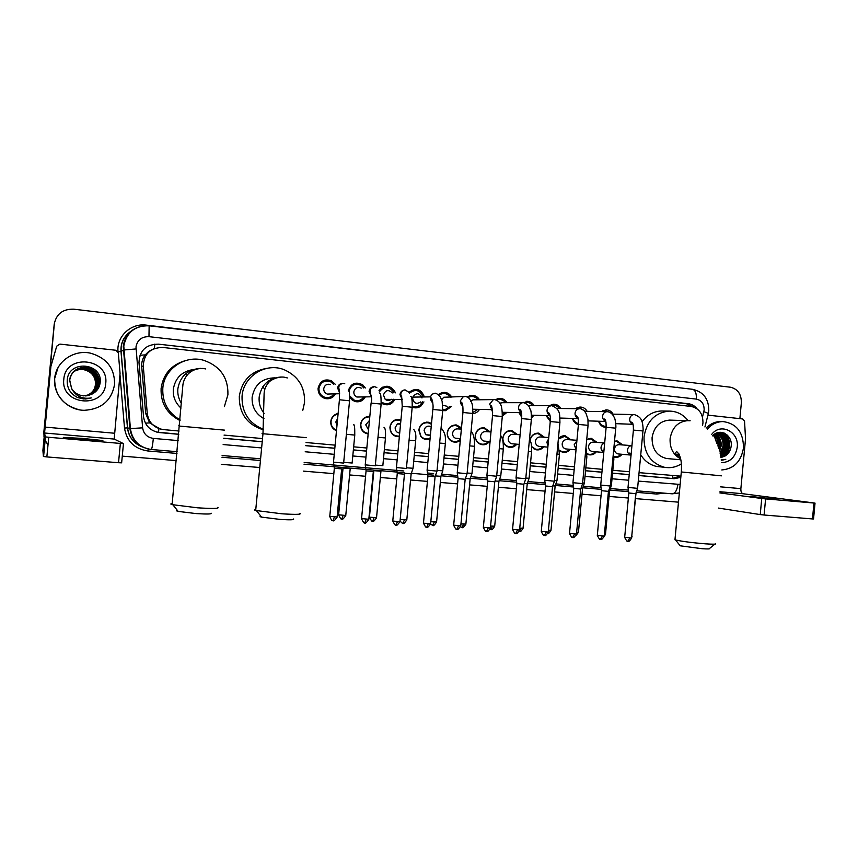 <?xml version="1.0" encoding="UTF-8"?>
<svg xmlns="http://www.w3.org/2000/svg" width="858" height="858" viewBox="0 0 858 858"><rect width="100%" height="100%" fill="white"/><g stroke="black" fill="none" stroke-linecap="round" stroke-linejoin="round"><path stroke-width="1.29" d="M336.475 430.737C332.518 429 330.609 425.922 330.748 421.493C331.445 417.127 333.901 414.468 338.106 413.524M368.168 433.998C363.106 432.936 360.585 429.729 360.575 424.388C361.518 419.315 364.468 416.645 369.444 416.377L369.83 416.398M399.345 436.722C393.318 436.679 390.175 433.515 389.929 427.22C390.572 423.048 392.867 420.441 396.804 419.423L400.965 419.701M430.051 438.899C426.501 440.154 423.412 439.382 420.806 436.572L418.822 430.019C419.97 424.474 423.23 421.889 428.603 422.265L431.52 423.455M460.306 440.379C457.636 442.385 454.804 442.707 451.801 441.344C448.595 439.5 447.082 436.647 447.254 432.775C448.305 427.445 451.394 424.86 456.51 425L461.497 427.81M489.5 441.548C487.087 444.455 484.137 445.399 480.652 444.38C476.919 442.76 475.118 439.8 475.246 435.478C476.265 430.255 479.268 427.681 484.255 427.756L490.197 431.906M516.806 444.197C514.586 446.9 511.84 447.876 508.579 447.125C504.622 445.656 502.702 442.664 502.809 438.148C503.807 432.979 506.746 430.426 511.636 430.469L517.524 434.598M543.704 446.782C541.602 449.367 538.996 450.353 535.885 449.742L531.67 446.943M570.216 449.324C568.189 451.834 565.679 452.82 562.687 452.295L559.566 450.74M596.321 451.823C594.369 454.268 591.934 455.255 589.028 454.794L586.979 454.032M622.039 454.279C620.141 456.671 617.781 457.668 614.95 457.25L613.963 456.982M324.131 397.436L323.402 397.865M335.553 393.833C333.172 397.747 329.751 399.313 325.279 398.541C320.409 396.943 318.018 393.522 318.093 388.299C319.98 381.081 324.431 378.56 331.424 380.727L335.253 384.287M365.358 396.889C362.816 401.051 359.223 402.563 354.569 401.437L349.732 397.747M382.604 402.756L381.789 403.367M394.97 399.249C391.945 404.665 387.666 406.113 382.121 403.582L381.22 402.949M423.938 401.898L420.806 406.156C418.103 408.033 415.229 408.354 412.205 407.132M451.63 406.349L445.602 410.671L442.707 410.607M479.472 409.448C477.852 411.99 475.611 413.395 472.737 413.663M506.939 412.387L502.327 416.109M492.664 412.258L491.634 409.652M533.998 415.251L531.456 417.932M521.728 417.267L518.993 412.644M560.66 418.06L560.049 418.929M550.289 421.214L545.924 415.562M578.41 424.571C575.407 423.713 573.423 421.664 572.447 418.425M606.123 427.445L605.791 427.445C602.187 427.059 599.785 424.989 598.573 421.224M419.669 406.864L419.294 406.134L419.669 406.864M367.406 433.344L366.034 433.172M702.573 425.257L702.959 422.93C703.024 413.749 699.077 408.258 691.13 406.445L162.859 347.458C150.418 347.64 143.887 353.839 143.275 366.044L147.265 413.577C148.745 422.747 154.15 428.088 163.47 429.611L179.107 431.027M154.215 348.584L148.67 351.512L145.227 354.89C142.61 358.365 141.441 362.258 141.731 366.581L145.656 413.406L149.614 422.876L160.339 429.054M678.839 453.785L677.252 455.855M148.67 351.512L152.456 349.399M639.392 472.683L680.92 476.147M224.056 435.103L262.516 438.577M306.07 442.524L335.113 445.152M353.657 446.825L366.838 448.015M384.352 449.603L398.015 450.836M414.553 452.338L428.668 453.614M444.262 455.03L458.805 456.338M473.487 457.668L488.438 459.019M502.241 460.274L517.578 461.658M530.544 462.837L546.246 464.253M558.408 465.358L574.442 466.806M585.821 467.835L602.187 469.315M612.816 470.281L629.482 471.782M614.51 441.173L617.17 440.937L622.79 444.959M586.722 439.511L591.376 438.374L597.071 442.428M558.386 438.867C560.199 436.593 562.462 435.564 565.186 435.778L570.956 439.854M530.008 440.293C531.156 435.456 534.019 433.076 538.61 433.14L544.444 437.248M601.512 411.583L605.984 409.856C609.073 409.856 611.432 411.293 613.084 414.146M575.589 408.687L579.826 407.057C583.011 407.003 585.456 408.429 587.183 411.347M549.281 405.727L553.195 404.225C556.51 404.075 559.073 405.502 560.885 408.505M526.051 401.372C529.536 401.072 532.25 402.488 534.191 405.62M495.495 399.678L498.273 398.53C502.027 397.973 504.954 399.367 507.078 402.713M467.417 396.964L469.616 395.828C473.798 394.712 477.134 396.042 479.59 399.807M438.599 394.476L439.339 393.886C444.401 391.173 448.562 392.256 451.823 397.147M409.105 392.299C416.001 387.355 421.106 388.899 424.388 396.954M379.011 390.594C384.888 384.384 390.229 384.856 395.034 391.999L395.324 392.857M348.219 390.926C350.879 383.354 355.716 381.338 362.752 384.888L365.326 387.966M324.453 380.212L325.643 381.027L324.453 380.212M322.587 381.07L323.166 381.338M353.936 383.612L354.858 384.287L353.936 383.612M352.273 384.481L353.239 385.049M382.958 386.979L383.848 387.709L382.958 386.979M381.467 387.87L382.303 388.449M393.35 391.559L394.337 390.583M410.178 391.259L410.896 391.838M43.962 436.293L54.44 322.726M43.833 432.196L54.183 324.431L43.833 432.196M697.007 408.773C694.723 405.855 691.848 404.172 688.395 403.721L158.408 344.155C146.064 344.326 139.586 350.461 138.985 362.559L143.533 416.709C145.013 425.793 150.364 431.081 159.609 432.582L178.796 434.309M158.408 344.155L686.346 403.71L693.232 406.874M726.876 434.695L729.354 446.825L726.876 434.695M44.058 436.894L43.865 432.411L54.236 324.152C56.328 313.91 62.827 308.923 73.734 309.18L730.351 387.205C737.762 388.953 741.43 394.154 741.355 402.81L739.875 418.64M48.005 444.97L44.97 440.068M678.485 502.166L635.649 498.627M628.367 498.026L609.041 496.428M601.04 495.763L582.024 494.187M573.283 493.468L554.579 491.913M545.066 491.13L526.694 489.607M516.377 488.749L498.359 487.258M487.226 486.336L469.573 484.877M457.571 483.891L440.315 482.453M427.423 481.392L410.574 479.997M396.761 478.85L380.341 477.498M365.562 476.276L349.603 474.946M342.449 474.356L341.162 474.249M333.826 473.648L303.357 471.117M259.77 467.513L221.267 464.328M176.287 460.607L122.265 456.134M723.734 432.882L725.643 436.25M726.211 437.677L727.294 446.686M639.124 475.568L674.141 478.71L680.802 477.37M223.745 438.331L262.216 441.784M305.77 445.688L334.813 448.294M353.357 449.957L366.538 451.136M384.062 452.702L397.726 453.925M414.264 455.416L428.378 456.671M443.972 458.075L458.515 459.373M473.198 460.692L488.148 462.033M501.962 463.277L517.299 464.65M530.265 465.808L545.967 467.213M558.129 468.307L574.163 469.744M585.542 470.763L601.908 472.232M612.548 473.187L629.214 474.678M178.807 434.234L156.564 432.046M680.33 476.211L672.146 478.464L639.124 475.504M629.225 474.613L612.548 473.123M601.919 472.168L585.553 470.699M574.174 469.68L558.129 468.243M545.967 467.149L530.276 465.744M517.299 464.586L501.973 463.213M488.159 461.969L473.208 460.628M458.515 459.309L443.983 458.011M428.378 456.606L414.275 455.341M397.726 453.861L384.073 452.638M366.548 451.061L353.367 449.882M334.824 448.219L305.78 445.613M262.216 441.709L223.756 438.266M776.683 499.259L750.418 496.407L776.683 499.259M707.925 415.143L742.685 418.951L744.54 421.149L745.538 438.749L740.872 488.631C740.754 491.548 741.494 493.253 743.082 493.747L815.025 503.11L765.593 498.906L764.092 515.014L812.472 518.94L813.952 503.067M815.025 503.142L813.545 518.951L812.472 518.94M764.092 515.014L760.231 514.586L761.743 498.498L719.862 492.921M718.436 508.075L760.231 514.586M761.743 498.498L765.593 498.906M707.324 429.129C711.711 424.131 716.956 421.61 723.058 421.568C736.625 423.52 743.436 432.293 743.478 447.887C741.162 461.518 733.922 468.876 721.771 469.959M706.166 428.045C710.413 423.713 715.357 421.535 720.977 421.514L721.546 421.525M725.793 459.362L721.299 460.36L725.793 459.362L721.224 459.738M720.913 457.55L724.978 456.081L720.913 457.582M724.978 456.081C728.345 454.011 730.383 450.9 731.091 446.718C733.172 435.231 719.883 427.563 712.708 435.703L719.712 433.526L712.966 436.111M711.754 434.32C720.741 422.318 739.339 431.917 737.236 447.254C735.51 457.057 730.276 462.205 721.535 462.687M720.763 456.692C724.903 454.804 727.38 451.415 728.217 446.525C728.474 439.135 725.514 434.802 719.347 433.515M720.817 456.96C725.267 455.223 727.949 451.758 728.86 446.568C729.107 439.006 726.05 434.663 719.712 433.526M720.495 455.212C723.391 452.992 725.096 450.042 725.621 446.353C725.943 439.693 723.423 435.446 718.06 433.601M720.57 455.641C723.777 453.464 725.675 450.375 726.265 446.396C726.576 439.553 723.948 435.285 718.382 433.558M720.034 453.078L723.047 446.192C723.412 440.24 721.321 436.143 716.762 433.891M720.173 453.678L723.68 446.224C724.045 440.111 721.846 435.961 717.084 433.805M719.272 450.15L720.484 446.021C720.881 440.808 719.208 436.936 715.454 434.395M719.497 450.976L721.128 446.063C721.514 440.658 719.733 436.722 715.786 434.255M717.921 446.053L717.953 445.86C718.361 441.42 717.095 437.848 714.156 435.156M718.35 447.233L718.586 445.903C718.993 441.259 717.62 437.601 714.478 434.942M717.738 433.537L716.773 433.397M718.06 433.505L715.733 433.451M716.441 433.773L715.615 433.515M716.762 433.687L715.819 433.44M716.977 443.683L714.435 435.403M718.832 448.702C720.141 443.972 719.508 439.564 716.923 435.489M720.484 455.18C725.396 448.863 725.889 442.353 721.964 435.671M721.16 434.641L720.184 433.622M720.098 433.558L718.672 432.443M722.919 455.523C727.97 449.142 728.496 442.556 724.506 435.757M723.712 434.749L720.827 432.303M725.418 455.812C731.402 447.544 731.123 440.015 724.592 433.236M716.634 442.9L714.028 435.242M718.661 448.166C719.83 443.275 718.993 438.846 716.162 434.867M720.42 454.869C725.257 448.251 725.514 441.645 721.203 435.06M720.559 434.32L719.808 433.569M719.765 433.526L718.446 432.486M721.996 456.091C727.777 449.367 728.356 442.385 723.744 435.156M723.112 434.416L720.516 432.293M724.549 456.327C731.188 447.769 730.962 439.972 723.895 432.936M714.896 544.122L709.523 548.487C710.252 549.002 707.829 549.077 702.262 548.723L680.212 545.806L679.697 545.162M675.021 539.114L675.525 539.95C682.185 541.462 692.234 542.76 705.673 543.854C713.277 544.358 716.559 544.283 715.518 543.618M670.152 420.12L669.54 420.109C659.781 420.967 653.968 426.823 652.08 437.666C651.962 448.991 656.767 455.93 666.494 458.504L668.532 458.687M681.381 463.835C676.061 467.202 670.398 468.35 664.392 467.278C650.579 463.202 643.79 453.056 644.026 436.851C646.664 421.321 654.933 412.73 668.843 411.1C676.576 411.089 683.011 414.264 688.137 420.635M642.041 421.782C647.071 414.982 653.485 411.39 661.261 410.993L663.062 411.014M677.466 456.113L679.322 454.751M660.724 466.891L656.863 466.495C650.074 465.047 644.701 461.154 640.733 454.804M678.581 453.335L676.973 455.469M293.425 518.993C294.691 519.894 290.283 520.034 280.18 519.422L261.561 517.117C259.867 516.677 259.609 516.355 260.789 516.141M255.781 509.416C254.075 509.62 254.043 509.974 255.684 510.478L281.95 513.803C295.774 514.661 301.769 514.51 299.946 513.341M274.957 377.852C262.194 378.088 254.59 384.545 252.134 397.211C251.716 406.81 255.663 413.964 263.974 418.672M268.736 380.78L269.862 381.317M263.363 429.322C248.723 423.23 241.624 412.183 242.053 396.192C243.382 376.04 266.087 362.087 284.341 369.787C298.337 376.201 305.073 387.108 304.536 402.509L302.82 410.231M263.32 429.815C247.083 424.656 239.082 413.481 239.307 396.267C241.999 380.287 251.244 370.978 267.042 368.318M267.396 381.767L268.661 382.475M211.089 513.148C212.387 514.114 207.443 514.264 196.246 513.599L178.174 511.4C176.416 510.95 176.147 510.617 177.37 510.392M172.19 503.528C170.399 503.753 170.367 504.118 172.093 504.633L197.64 507.818C212.956 508.762 219.669 508.612 217.793 507.357M193.211 369.551C181.864 371.417 175.236 377.981 173.327 389.232C172.823 396.728 175.386 403.013 181.017 408.086M180.126 419.927C167.953 412.752 162.183 402.166 162.816 388.17C164.146 368.747 185.414 354.601 204.022 360.392C220.324 366.28 228.292 377.745 227.917 394.755L224.356 406.628M180.073 420.602C166.87 413.813 160.543 403.067 161.111 388.363C163.245 374.142 171.246 364.918 185.092 360.714M609.963 412.398L605.587 410.885L602.852 411.604M633.397 430.094L642.974 430.963L637.591 488.352L628.024 487.408M637.58 488.416L635.757 493.682L628.839 492.996M599.12 421.246C600.268 424.378 602.37 426.083 605.416 426.383L606.209 426.362M605.094 421.45L606.016 422.49M585.574 411.314L579.472 408.108L577.069 408.698M606.134 427.295L615.733 428.163L610.295 486.014L600.707 485.07M610.295 486.078L608.461 491.377L601.522 490.69M573.026 418.447C574.002 421.246 575.815 422.962 578.496 423.595M559.277 408.483C557.668 406.22 555.544 405.148 552.895 405.276L550.965 405.737M578.431 424.442L588.062 425.321L582.571 483.622L572.951 482.689M582.571 483.697L580.727 489.039L573.755 488.352M546.535 415.583L550.353 420.27M532.582 405.609C530.866 403.249 528.614 402.188 525.825 402.423L524.367 402.777M529.601 405.587L528.335 405.641M554.418 481.209L544.733 480.266M554.397 481.274L552.541 486.668L545.549 485.982M519.626 412.666L521.761 416.237M531.477 416.248L532.4 415.208M505.491 402.702C503.603 400.171 501.158 399.131 498.155 399.581L496.653 400.053M502.498 402.702L499.721 403.206M525.782 478.743L516.055 477.809M525.761 478.818L523.895 484.244L516.87 483.569M492.299 409.663L492.556 410.467M502.413 414.768L505.33 412.355M478.003 399.807C475.825 396.943 473.048 395.946 469.669 396.825L468.232 397.469M475.171 399.828L472.962 399.839L470.742 401.244M492.535 415.604L502.295 416.516L496.653 476.244L486.894 475.3M496.653 476.319L494.776 481.788L487.719 481.113M472.833 412.516L477.874 409.427M472.887 409.234L492.46 409.663M450.278 397.168C447.404 393.339 443.886 392.514 439.736 394.701L439.189 395.098M447.983 397.19L443.758 397.243L441.602 399.796M467.084 473.702L457.25 472.758M467.063 473.777L465.175 479.29L458.065 478.614M442.792 409.62L445.281 409.545L450.053 406.327M442.825 405.223L447.125 406.306M422.994 396.975C419.991 389.993 415.497 388.706 409.513 393.114M410.081 392.514L409.384 391.988M421.975 397.962C419.337 392.632 416.28 392.353 412.795 397.115L412.612 398.069C413.62 403.346 416.344 404.633 420.763 401.909M432.84 409.459L442.728 410.392L436.99 471.106L427.102 470.173M427.112 470.259L427.928 476.083M436.979 471.192L435.081 476.758L427.928 476.147L423.487 523.005M412.28 406.102C415.122 407.239 417.76 406.864 420.206 404.987L422.479 401.898M393.908 392.889L393.618 392.127C388.813 385.81 384.009 385.8 379.182 392.085M381.402 389.103L380.598 388.599M392.321 392.932C388.427 389.296 385.478 389.982 383.462 394.991L385.188 399.324C387.258 400.847 389.307 400.836 391.345 399.27M406.424 468.479L396.428 467.546M404.483 474.174L397.275 473.573L396.428 467.631L402.23 406.306M404.45 474.249L399.989 521.492L397.447 521.6L392.771 520.988L397.265 473.498M382.1 402.445C386.808 404.858 390.604 403.796 393.49 399.26M363.813 388.031L361.69 385.692C355.373 382.689 351.136 384.599 348.991 391.398M352.241 385.692L351.308 385.221M361.272 388.148C357.464 386.583 354.987 387.827 353.839 391.87C353.753 394.272 354.762 395.988 356.874 397.029L360.671 396.964M375.354 465.819L365.24 464.864M373.38 471.557L366.076 470.87M349.721 395.999L354.461 400.311C358.333 401.372 361.454 400.236 363.803 396.911M333.73 384.373L330.587 381.713C324.463 379.89 320.581 382.121 318.951 388.427C318.876 392.975 320.946 395.978 325.171 397.415C328.85 398.144 331.799 396.964 333.987 393.876M322.587 382.271L321.503 381.842M330.566 384.566C326.941 383.612 324.667 384.985 323.734 388.695C323.67 391.345 324.86 393.136 327.295 394.069L330.33 393.983M343.758 463.106L333.494 462.14M341.752 468.886L334.352 468.286L333.494 462.237L339.414 399.839M621.76 444.884L616.666 441.42L614.478 441.559M630.93 456.456C630.362 454.075 629.804 452.949 629.268 453.067C628.635 453.26 629.064 453.893 630.566 454.965C628.442 454.161 627.413 452.488 627.488 449.967C627.959 447.254 629.44 445.806 631.917 445.624L619.229 444.701C616.623 444.669 615.047 446.074 614.51 448.916C614.467 451.608 615.626 453.281 617.975 453.925L618.575 453.979M613.953 456.553L614.585 456.703C617.095 457.078 619.24 456.241 620.999 454.193M640.079 461.829L637.644 487.698M631.756 536.196L636.035 492.889M596.042 442.353L590.883 438.867L586.69 439.811M604.665 442.975L593.35 442.16C590.69 442.117 589.092 443.532 588.545 446.407C588.502 449.099 589.66 450.772 592.02 451.437L592.717 451.501M586.969 453.646L588.695 454.247C591.28 454.665 593.479 453.818 595.291 451.737M611.411 485.36L610.36 485.36M604.418 534.266L605.501 534.148L609.588 490.637L608.73 490.594M569.937 439.789L564.725 436.272L558.365 439.114M576.941 440.283L567.074 439.586C564.371 439.532 562.741 440.948 562.183 443.854C562.14 446.535 563.298 448.23 565.669 448.916L566.484 448.991M559.545 450.386L562.376 451.748C565.047 452.22 567.32 451.383 569.197 449.238M585.113 456.681L586.861 456.831L584.395 483.033L582.636 482.979M584.384 483.097L582.593 488.309L580.995 488.266M543.436 437.172L538.17 433.644C533.815 433.569 531.123 435.832 530.072 440.422M548.755 437.548L540.411 436.969C537.655 436.894 535.982 438.32 535.413 441.259C535.371 443.929 536.518 445.624 538.878 446.353L539.875 446.45M556.96 480.727L555.147 485.982L552.809 485.885M531.638 446.568L535.617 449.195C538.384 449.742 540.744 448.906 542.696 446.696M556.981 480.673L554.461 480.566M516.527 434.534L511.218 430.973C506.617 430.92 503.85 433.311 502.917 438.159C502.82 442.406 504.622 445.216 508.344 446.578C511.25 447.254 513.738 446.428 515.808 444.112M520.109 434.77L513.352 434.309C510.531 434.212 508.815 435.649 508.226 438.631C508.183 441.248 509.309 442.953 511.625 443.736L512.891 443.854M531.606 451.662L529.096 478.26L525.825 478.099M529.086 478.335L527.273 483.622L524.163 483.462M489.199 431.842L483.869 428.271C479.172 428.174 476.34 430.577 475.386 435.499C475.257 439.564 476.962 442.353 480.491 443.854C483.59 444.755 486.272 443.961 488.513 441.462M490.99 431.96L485.907 431.628C483 431.467 481.241 432.915 480.619 435.961C480.555 438.492 481.638 440.197 483.858 441.055L485.585 441.205M499.259 448.637L503.314 449.002L500.782 475.825L496.718 475.589M500.772 475.89L498.948 481.231L495.055 480.995M461.379 429.011L456.166 425.525C451.329 425.354 448.423 427.777 447.415 432.797C447.254 436.454 448.702 439.146 451.748 440.862C454.954 442.224 457.85 441.666 460.424 439.189M461.368 429.118L458.118 428.914C455.083 428.646 453.239 430.094 452.584 433.247C452.488 435.585 453.442 437.237 455.437 438.224L458.086 438.459M469.701 445.86L474.56 446.31L472.007 473.348L467.127 473.037M471.997 473.412L470.163 478.796L465.454 478.474M431.435 424.281L428.335 422.812C423.23 422.361 420.12 424.764 419.015 430.04L420.988 436.314C423.648 439.017 426.705 439.618 430.137 438.084M430.287 426.287C426.962 425.622 424.903 427.027 424.088 430.491L425.707 434.695L430.373 435.532M439.639 443.05L445.345 443.565L442.771 470.827L437.054 470.441M442.76 470.903L440.905 476.319L435.371 475.922M399.26 436.733L395.742 436.4M400.901 420.366L396.117 420.045C392.685 421.149 390.701 423.552 390.154 427.252C390.454 433.376 393.543 436.314 399.41 436.079M400.622 423.251L397.383 423.949L395.152 427.692C395.184 430.845 396.696 432.647 399.689 433.097M409.073 440.175L415.647 440.787L413.052 468.264L406.456 467.803M413.041 468.339L411.175 473.798L404.772 473.305M369.777 416.967L369.015 416.913C364.414 417.224 361.69 419.723 360.832 424.42C360.864 429.558 363.32 432.571 368.211 433.44M369.444 420.452L365.733 424.839L368.554 429.869M382.882 465.669L375.354 465.111M380.963 471.246L373.863 470.656L369.455 517.02M338.063 414.049C334.041 414.886 331.703 417.385 331.027 421.535C330.909 425.74 332.743 428.635 336.529 430.233M337.634 418.522L335.843 421.954L336.958 425.654M352.209 463.02L343.715 462.376M350.268 468.65L343.061 467.985M83.891 439.564L102.874 440.54L82.486 438.406L63.32 437.419L83.891 439.564M50.976 366.205L56.725 346.16L59.931 344.101L116.034 350.279L118.318 352.874L120.066 373.38L114.189 439.071L123.466 443.618L121.632 462.837L118.522 462.719L120.367 443.436L123.466 443.618M50.719 367.181L42.9 450.429L43.404 456.488L45.281 436.894L44.573 433.011L50.879 366.709M50.815 366.698L56.725 346.16M45.281 436.894L48.734 437.28L46.858 456.917L118.522 462.719M46.858 456.917L43.404 456.488M48.734 437.28L120.367 443.436M54.708 378.399C55.877 361.744 73.949 349.238 90.712 353.217C106.8 357.99 114.758 368.404 114.575 384.448C111.572 400.611 101.48 409.223 84.331 410.306C67.45 410.328 52.746 394.648 54.708 378.399M79.183 409.759C62.763 405.319 54.59 394.894 54.655 378.496L58.022 367.664M77.595 397.544L83.805 398.981L91.313 397.908C82.196 399.41 75.601 396.214 71.504 388.32C74.271 392.825 78.346 395.345 83.73 395.881L91.967 394.144C96.589 391.752 99.303 388.063 100.107 383.086C103.314 362.837 68.769 359.491 67.267 379.74C66.72 387.762 70.163 393.704 77.595 397.544M105.706 383.547C104.386 409.32 60.425 405.244 63.803 379.322C65.401 353.228 109.298 358.011 105.706 383.547M71.504 388.32L69.691 380.04C71.589 371.074 77.306 366.859 86.84 367.417C95.206 369.551 99.378 374.774 99.346 383.086C98.123 390.111 93.94 394.348 86.776 395.785C93.887 394.337 98.059 390.111 99.271 383.108C99.303 374.807 95.141 369.584 86.787 367.46C77.263 366.902 71.557 371.106 69.659 380.062L71.6 388.556M86.626 367.578L86.572 367.61C94.895 369.734 99.035 374.925 99.002 383.194C97.812 390.122 93.694 394.326 86.637 395.806C93.737 394.337 97.876 390.122 99.067 383.172C99.099 374.892 94.959 369.691 86.626 367.578C77.134 367.02 71.439 371.214 69.552 380.137L71.9 389.253M69.412 380.244C71.3 371.353 76.963 367.181 86.411 367.728C94.702 369.841 98.831 375.021 98.799 383.258C97.63 390.133 93.543 394.315 86.561 395.817C93.501 394.315 97.565 390.133 98.734 383.279C98.767 375.043 94.637 369.873 86.358 367.771C81.671 367.127 77.617 368.232 74.196 371.074M86.197 367.878C94.455 369.98 98.573 375.139 98.541 383.344C97.372 390.143 93.35 394.305 86.454 395.828C93.297 394.305 97.319 390.143 98.466 383.365C98.498 375.171 94.391 370.023 86.143 367.921C81.521 367.288 77.51 368.372 74.12 371.149C77.531 368.329 81.553 367.256 86.197 367.878L86.143 367.921M74.056 371.203C77.424 368.468 81.403 367.406 85.982 368.039C94.208 370.13 98.305 375.257 98.273 383.429C97.136 390.154 93.157 394.294 86.347 395.838C93.104 394.283 97.072 390.154 98.209 383.451C98.241 375.289 94.144 370.163 85.929 368.071C81.371 367.449 77.402 368.5 74.035 371.224M73.981 371.278C77.327 368.597 81.253 367.567 85.779 368.189C93.962 370.27 98.048 375.375 98.016 383.505C96.89 390.165 92.964 394.272 86.24 395.849C92.921 394.272 96.825 390.165 97.951 383.526C97.973 375.407 93.908 370.302 85.725 368.221C81.22 367.61 77.295 368.629 73.96 371.289M85.575 368.339C93.726 370.409 97.78 375.493 97.748 383.59C96.643 390.175 92.771 394.262 86.132 395.86C92.728 394.262 96.589 390.175 97.683 383.612C97.715 375.525 93.661 370.441 85.521 368.372C81.07 367.76 77.188 368.758 73.895 371.364C77.22 368.726 81.102 367.728 85.575 368.339L85.521 368.372M85.371 368.479C93.479 370.549 97.522 375.611 97.49 383.676C96.407 390.186 92.589 394.251 86.036 395.86C92.535 394.24 96.343 390.186 97.437 383.698C97.458 375.643 93.425 370.581 85.317 368.522C80.92 367.921 77.091 368.897 73.82 371.428C77.113 368.854 80.963 367.878 85.371 368.479L85.317 368.522M73.767 371.482C77.016 368.994 80.813 368.039 85.167 368.629C93.243 370.688 97.276 375.729 97.244 383.751C96.171 390.197 92.396 394.23 85.929 395.87C92.353 394.23 96.107 390.197 97.179 383.773C97.211 375.75 93.19 370.72 85.114 368.672C80.781 368.071 76.984 369.026 73.745 371.503M85.8 395.881C92.171 394.219 95.871 390.208 96.922 383.848C96.954 375.868 92.954 370.86 84.91 368.811C80.631 368.232 76.888 369.144 73.67 371.578C76.909 369.112 80.673 368.189 84.963 368.779L84.91 368.811M85.832 395.881C92.214 394.219 95.935 390.208 96.986 383.837C97.018 375.836 93.007 370.817 84.963 368.779M85.703 395.892C91.988 394.208 95.646 390.218 96.675 383.934C96.707 375.986 92.718 370.988 84.717 368.961C80.491 368.382 76.791 369.272 73.606 371.653M85.725 395.881C92.031 394.208 95.699 390.218 96.74 383.912C96.772 375.954 92.782 370.956 84.76 368.919C80.523 368.339 76.812 369.24 73.616 371.632M85.596 395.892C91.806 394.187 95.41 390.229 96.428 384.009C96.461 376.094 92.492 371.128 84.513 369.101C80.352 368.532 76.684 369.401 73.531 371.718M85.618 395.892C91.849 394.197 95.474 390.229 96.493 383.987C96.525 376.072 92.546 371.096 84.567 369.069C80.384 368.49 76.716 369.369 73.552 371.707M85.5 395.903C91.624 394.176 95.184 390.24 96.182 384.084C96.214 376.212 92.256 371.257 84.32 369.24C80.212 368.683 76.587 369.53 73.466 371.793C76.619 369.498 80.244 368.64 84.374 369.208L84.32 369.24M85.521 395.892C91.667 394.176 95.238 390.24 96.246 384.073C96.278 376.179 92.321 371.224 84.374 369.208M85.392 395.903C91.441 394.165 94.959 390.251 95.935 384.169C95.967 376.319 92.031 371.385 84.127 369.38C79.805 368.79 76.03 369.766 72.823 372.297M85.425 395.903C91.484 394.165 95.013 390.251 95.999 384.148C96.032 376.287 92.085 371.353 84.181 369.348C79.837 368.758 76.062 369.734 72.844 372.286M72.855 372.286C76.03 369.841 79.74 368.908 83.987 369.487C91.86 371.493 95.785 376.394 95.764 384.223C94.788 390.251 91.302 394.154 85.317 395.903C91.259 394.144 94.734 390.261 95.699 384.245C95.731 376.426 91.806 371.525 83.934 369.519C79.665 368.94 75.933 369.884 72.758 372.361M86.572 367.61C77.091 367.063 71.407 371.246 69.519 380.169M82.915 369.551L83.752 369.659C91.613 371.643 95.538 376.523 95.517 384.298C95.549 376.512 91.634 371.621 83.794 369.626C79.526 369.047 75.804 369.991 72.63 372.479C75.536 370.206 78.968 369.219 82.915 369.551M95.517 384.298L94.809 387.837M86.851 395.774L91.967 394.144M85.543 399.002L91.313 397.908M139.972 355.266L145.227 354.89M688.406 406.145L688.395 404.129M672.34 478.485L672.844 475.707M158.494 432.4L158.902 428.743M145.41 423.176L149.614 422.876M154.44 348.498L154.805 344.101M145.656 413.406L147.265 413.577M141.731 366.581L143.275 366.044M143.951 356.799L146.986 353.893M686.346 403.71L688.395 403.721M702.487 417.074L704.15 409.995C704.193 403.936 701.587 400.3 696.353 399.099L148.97 336.668C141.72 336.55 137.387 339.961 135.993 346.9L142.621 427.842C143.597 433.891 147.179 437.419 153.357 438.406L178.196 440.594M708.783 410.66C708.805 398.852 703.356 391.731 692.438 389.285C695.302 390.068 696.61 393.339 696.353 399.099M153.357 438.406C152.649 445.12 151.963 448.82 151.276 449.506L177.134 451.705L151.233 449.495C138.964 447.565 131.853 440.583 129.88 428.55L123.262 346.085C125.236 334.438 132.175 327.659 144.069 325.761M130.748 331.445C125.129 335.392 121.922 340.744 121.117 347.511L121.107 351.448L123.734 350L135.982 348.938M118.039 351.855L118.029 351.737C116.313 336.55 130.963 322.887 146.321 325.128L676.93 387.473M676.951 387.173L680.083 387.837M663.963 493.125L656.724 494.047L636.379 492.331M628.646 491.666L609.781 490.079M601.329 489.36L582.764 487.784M573.562 487.012L555.33 485.467M545.356 484.62L527.445 483.108M516.677 482.196L499.12 480.705M487.516 479.729L470.345 478.271M457.872 477.22L441.087 475.793M433.858 475.182L411.357 473.284M404.043 472.661L304.011 464.199M260.435 460.51L221.943 457.25M176.973 453.442L147.898 450.986C134.47 448.873 126.673 441.237 124.507 428.056L119.981 374.731M149.067 325.826L149.12 325.804C135.049 325.536 126.598 332.271 123.788 346.01L130.395 428.582L127.585 427.885C128.775 437.065 133.73 443.436 142.449 446.997M118.029 351.737L121.107 351.448L127.585 427.885L124.507 428.056M671.943 493.8L636.904 490.819L671.943 493.8M628.41 490.1L610.306 488.556L628.41 490.1M601.093 487.773L583.29 486.261L601.093 487.784M573.337 485.414L555.855 483.923L573.337 485.414M545.12 483.011L527.981 481.553L545.12 483.022M516.441 480.577L499.656 479.15L516.441 480.577M487.29 478.088L470.881 476.694L487.29 478.099M457.646 475.568L441.634 474.206L457.646 475.568M433.622 473.53L427.499 473.005M403.807 470.988L304.172 462.505L403.839 470.999M260.596 458.805L222.104 455.523L260.596 458.805M223.155 444.551L261.626 447.94M305.191 451.769L334.245 454.332M352.788 455.963L365.969 457.121M383.494 458.665L397.157 459.867M413.706 461.325L427.82 462.559M443.414 463.931L457.957 465.218M472.651 466.505L487.601 467.825M501.415 469.036L516.752 470.388M529.729 471.525L545.431 472.908M557.593 473.981L573.637 475.396M585.017 476.394L601.383 477.831M612.022 478.775L628.689 480.233M638.599 481.113L680.147 484.438M148.166 449.034L147.898 450.986M657.131 492.546L656.724 494.047M151.276 449.506C139.275 447.554 132.304 440.583 130.395 428.582L142.621 427.842M677.874 484.566C677.048 490.347 675.149 493.436 672.179 493.833L679.354 492.932M692.438 389.285L149.142 325.804L148.97 336.668M703.85 411.701C707.678 412.955 709.116 413.781 708.172 414.178L704.933 426.984M672.146 478.464L674.141 478.71M719.969 491.741L743.082 493.747M720.43 486.829L740.872 488.631M724.077 433.011L726.104 436.743M726.737 438.535L727.552 446.707M721.46 475.836L681.316 471.975M688.438 420.635L687.977 420.624C678.002 421.514 672.039 427.541 670.109 438.717C669.712 448.101 673.219 454.815 680.63 458.858M306.531 437.677L262.977 433.73C261.315 433.537 261.315 433.494 262.988 433.601M281.22 376.984C268.79 377.938 261.443 384.62 259.17 397.039C258.687 403.142 260.339 408.59 264.114 413.384M262.827 386.754L264.822 389.317M224.528 430.137L179.579 426.094C177.831 425.879 177.831 425.836 179.59 425.954M200.45 368.361C187.677 369.455 180.137 376.265 177.853 388.803C177.413 393.951 178.571 398.734 181.328 403.153M185.135 374.281L187.076 375.064M635.735 493.736L631.585 538.02L624.678 537.301M627.788 541.269L629.772 538.105M634.255 414.575L634.041 414.575C631.606 414.843 630.169 416.323 629.708 418.994C629.643 421.632 630.737 423.369 632.968 424.195M608.44 491.43L604.246 536.078L597.318 535.349M600.439 539.35L602.37 536.153M607.207 411.668L606.906 411.668C604.472 411.979 603.035 413.459 602.595 416.119C602.52 418.704 603.582 420.441 605.769 421.321M580.705 489.103L576.479 534.094L569.53 533.376M572.651 537.398L574.517 534.18M579.729 408.719L579.3 408.73C576.898 409.084 575.471 410.574 575.042 413.202C574.957 415.733 575.986 417.46 578.12 418.404M552.52 486.722L548.251 532.078L541.269 531.37M544.412 535.424L546.214 532.164M551.801 405.716L551.211 405.737C548.841 406.166 547.458 407.668 547.039 410.231C546.954 412.698 547.94 414.425 550.021 415.422M554.397 481.199L559.931 422.436L550.268 421.546M523.873 484.309L519.573 530.029L512.558 529.332M515.712 533.408L517.438 530.126M523.412 402.67L522.554 402.724C520.291 403.249 518.961 404.751 518.586 407.218C518.489 409.62 519.444 411.347 521.449 412.376M525.761 478.743L531.349 419.498L521.632 418.597M494.755 481.853L490.411 527.949L483.365 527.252M486.529 531.37L488.191 528.045M494.573 399.571L493.221 399.731L489.661 404.15L492.406 409.277M465.154 479.365L460.767 525.836L453.678 525.15M456.864 529.289L458.451 525.933M465.25 396.428L462.816 397.007L460.253 401.04L462.87 406.113C460.875 404.461 460.296 403.142 461.132 402.102C462.537 402.584 463.148 406.038 462.945 412.473L462.934 412.559M467.074 473.691L472.758 413.481L462.945 412.473L457.239 472.844L458.075 478.689L453.657 525.3C457.303 532.625 456.638 527.895 456.992 529.3C457.55 527.992 456.145 532.432 460.757 525.986M435.06 476.823L430.63 523.68L423.477 523.166C427.134 530.534 426.469 525.772 426.812 527.187L428.206 523.777M426.694 527.177L426.812 527.187C427.381 525.868 425.986 530.341 430.619 523.841M435.435 393.221C433.033 393.286 431.402 394.498 430.555 396.868L432.84 402.885M396.021 525.021L397.447 521.6M405.115 389.961C402.23 390.111 400.514 391.677 399.967 394.648L402.284 399.581L385.188 399.324M406.392 468.479L412.194 407.25L402.241 406.231L401.641 396.214C399.678 395.184 401.319 389.575 405.244 389.961L409.212 392.492M399.967 521.653C395.27 528.228 396.718 523.702 396.128 525.042C395.806 523.605 396.439 528.399 392.771 520.988L392.782 520.827M373.327 471.621L368.811 519.262L361.55 518.607M364.811 522.833L366.162 519.369M374.292 386.658C371.353 386.808 369.605 388.374 369.058 391.366L371.214 396.214M375.289 465.808L381.134 404.064L371.085 403.099M341.666 468.951L337.108 516.999L329.783 516.355M333.076 520.613L334.341 517.117M342.932 383.29C339.94 383.429 338.17 385.017 337.612 388.041L339.596 392.76M343.64 463.084L349.549 400.815L339.414 399.753L339.285 389.757C338.031 386.518 339.285 384.363 343.05 383.29L344.755 383.708M604.643 443.114C602.584 443.661 601.383 445.098 601.029 447.415C600.943 449.742 601.855 451.383 603.785 452.327M613.481 452.145L613.845 459.362L612.816 459.277M582.571 488.363L578.453 532.207L576.651 532.282M576.887 440.787L574.163 444.809L576.093 449.281M555.137 486.036L550.975 530.223L548.423 530.255M548.026 533.14L548.981 530.298M548.648 438.738L546.868 442.17L547.972 445.87M557.968 443.296L559.448 454.257L556.96 454.043M527.252 483.687L523.058 528.217L519.744 528.196M519.294 531.51L520.988 528.292M519.873 437.269L519.444 441.795M529.483 439.317C530.791 441.977 531.799 442.685 531.606 451.651L528.346 451.362M498.927 481.284L494.691 526.179L490.583 526.083M490.905 529.493L492.535 526.254M470.141 478.85L465.873 524.099L460.95 523.927M462.054 527.456L463.62 524.184M440.894 476.383L436.583 521.996L430.813 521.718M432.743 525.386L434.223 522.082M411.154 473.863L406.81 519.851L400.182 519.444M402.938 523.283L404.354 519.937M380.931 471.31L376.533 517.674L369.444 517.181C373.069 524.463 372.404 519.744 372.737 521.149L373.97 517.76M372.64 521.138L372.737 521.149C373.348 519.83 371.857 524.292 376.523 517.824M383.998 427.295C385.274 427.788 385.757 431.338 385.457 437.955L377.992 437.269M350.193 468.715L345.763 515.454L338.62 514.821M341.827 518.961L343.082 515.551M353.582 424.86C354.44 423.97 354.837 427.37 354.772 435.081L346.375 434.298M44.573 433.011L114.189 439.071M45.099 427.102L114.393 433.226M617.17 440.937L616.612 440.894M591.376 438.374L590.765 438.331M565.186 435.778L564.51 435.735M538.61 433.14L537.859 433.097M511.636 430.469L510.767 430.416M484.255 427.756L483.236 427.692M456.51 425L455.201 424.935M428.603 422.265L426.447 422.147M142.535 447.039C133.719 443.522 128.7 437.14 127.467 427.885L120.989 351.48C120.56 342.889 123.906 336.132 131.006 331.22M708.762 410.864L708.311 413.599M723.058 421.568L720.977 421.514M717.127 433.408L716.494 433.376M680.212 545.806L675.525 539.95M680.587 458.655C673.648 453.367 676.083 452.295 676.554 451.501C680.469 454.729 682.056 461.583 681.306 472.061L674.956 539.768M669.54 420.109L690.154 420.752M668.843 411.1L661.261 410.993M664.392 467.278L656.863 466.495M666.494 458.504L680.834 459.791M287.355 377.928L284.052 377.155M261.561 517.117L256.478 510.692M283.623 377.102C277.263 376.533 270.227 380.319 268.651 382.486C265.766 385.993 264.243 389.661 264.114 393.49L262.977 433.73L255.684 510.478M205.77 368.951L203.496 368.5M178.174 511.4L172.919 504.847M203.228 368.468C188.127 368.061 183.29 379.826 182.861 385.285L172.093 504.633M631.574 538.148C627.895 543.8 628.292 540.315 627.949 541.291C627.509 539.757 628.603 544.766 624.667 537.419L628.828 493.05M605.587 410.885L602.584 410.843M612.108 414.124L634.341 414.586C638.695 416.044 641.237 418.372 641.956 421.557C642.835 423.08 643.393 430.426 642.985 430.898M628.013 487.473L633.408 430.03C633.451 421.675 632.142 423.015 631.627 422.136C630.887 422.243 631.338 422.919 632.957 424.163M628.839 493.05L628.035 487.483M605.416 426.383L602.112 426.233M615.776 423.659L633 424.302M604.236 536.207C600.557 541.902 600.954 538.395 600.6 539.371C600.171 537.848 601.233 542.857 597.307 535.489L601.512 490.755L600.718 485.135L606.145 427.23C606.113 417.91 604.793 420.045 604.364 419.026C603.721 419.541 604.182 420.291 605.759 421.289M579.472 408.108L576.49 408.065M584.62 411.304L607.292 411.679C610.328 412.001 612.655 413.964 614.296 417.546C615.111 417.814 616.334 426.791 615.744 428.099M578.485 423.659L576.093 423.573M588.116 420.87L605.812 421.471M576.469 534.223C572.769 539.972 573.165 536.432 572.812 537.419C572.415 536.036 573.101 540.647 569.508 533.515L573.755 488.416M552.895 405.276L549.989 405.266M556.681 408.451L579.826 408.719C581.981 408.59 584.041 410.135 586.003 413.352L587.934 419.165L588.062 425.257M572.94 482.754L578.431 424.378C578.324 414.403 577.187 417.042 576.662 415.84C575.954 416.377 576.437 417.213 578.11 418.35M573.766 488.416L572.962 482.764M550.321 420.881L549.678 420.86M560.017 418.05L578.163 418.597M548.241 532.217C544.53 538.009 544.937 534.448 544.562 535.446C544.154 534.051 544.873 538.695 541.259 531.51L545.538 486.046M525.825 402.423L523.058 402.423M528.721 405.587L551.909 405.727C560.864 409.481 559.523 414.564 559.942 422.361M545.559 486.046L544.744 480.341L550.268 421.471C550.579 416.741 549.999 413.781 548.509 412.58C547.683 413.063 548.187 413.985 550.01 415.369M531.445 415.186L550.075 415.68M519.562 530.169C515.819 536.014 516.237 532.432 515.851 533.429C515.476 532.035 516.13 536.69 512.548 529.472L516.87 483.633L516.066 477.885M498.155 399.581L495.624 399.592M501.158 402.702L523.53 402.67C530.276 404.922 529.386 408.773 530.362 409.491C531.07 410.317 531.402 413.62 531.349 419.423M516.044 477.885L521.643 418.522C521.986 413.577 521.396 410.478 519.884 409.212C519.229 410.199 519.755 411.239 521.439 412.333M502.413 412.29L521.503 412.698M490.401 528.099C486.647 533.987 487.054 530.373 486.658 531.381C486.304 529.987 486.958 534.673 483.344 527.413L487.709 481.177L486.904 475.386L492.535 415.529C492.342 408.236 491.752 404.965 490.765 405.737C489.929 406.52 490.476 407.689 492.395 409.234M472.962 399.839L494.691 399.581C500.825 401.598 502.155 405.308 502.295 416.441M439.736 394.701L438.856 394.712M443.758 397.243L465.368 396.428C468.404 397.179 470.259 398.916 470.956 401.641C472.265 402.692 472.865 406.617 472.758 413.406M412.795 397.115L430.555 396.868C431.252 394.691 432.915 393.479 435.553 393.221C441.784 395.828 440.991 400.45 442.117 401.04L442.728 410.317M427.091 470.259L432.85 409.373C433.826 404.45 431.424 396.375 430.834 398.144C429.826 398.434 430.491 400 432.829 402.863M431.692 401.898L432.689 401.898M412.194 407.175C412.323 399.925 411.765 396.321 410.51 396.364M368.801 519.433C364.06 526.061 365.519 521.503 364.918 522.854C364.586 521.407 365.24 526.244 361.54 518.779L366.066 470.945M376.812 387.473L374.41 386.658C365.24 390.036 373.895 395.023 371.096 403.013L365.229 464.95M354.461 400.311L352.284 400.321M356.874 397.029L371.246 396.793M381.145 403.979C381.102 396.096 380.652 392.674 379.794 393.725M366.087 470.945L365.251 464.961M337.097 517.17C332.303 523.863 333.794 519.272 333.161 520.624C332.958 519.53 332.69 523.369 329.762 516.527L334.341 468.275M325.171 397.415L322.662 397.458M327.295 394.069L339.639 393.715M349.549 400.74C349.732 393.683 349.356 390.401 348.434 390.883M632.121 536.175L631.617 537.666M616.119 441.377L614.5 441.269M640.411 461.851L640.465 457.743M614.585 456.703L613.953 456.638M617.975 453.925L630.587 455.051M605.491 534.266L604.161 536.679M590.293 438.824L588.406 438.695M588.695 454.247L587.097 454.096M592.02 451.437L603.764 452.488M603.828 451.812L602.691 450.3C602.037 450.396 602.402 451.061 603.785 452.295M613.845 459.362L611.4 485.36M609.609 490.594L611.389 485.414M578.442 532.325L576.211 535.253M564.06 436.229L562.14 436.1M586.861 456.831L585.971 447.511M562.376 451.748L560.821 451.598M565.669 448.916L576.04 449.839M576.222 447.844L575.686 447.458L576.104 449.152M550.965 530.351C549.206 533.161 548.176 534.212 547.876 533.494M537.419 433.59L535.478 433.472M535.617 449.195L534.116 449.056M538.878 446.353L547.854 447.147M548.09 444.594L548.015 445.377M559.448 454.268L556.96 480.662M523.048 528.346C519.39 534.051 519.766 530.544 519.422 531.52L519.165 531.499M510.349 430.92L508.397 430.802M508.344 446.578L506.96 446.45M511.625 443.736L519.197 444.401M494.68 526.308C491.001 532.057 491.387 528.539 491.033 529.515L490.068 529.3M482.829 428.206L480.888 428.088M503.314 449.002C503.517 442.106 502.584 437.569 500.514 435.381M480.491 443.854L479.279 443.736M483.858 441.055L490.079 441.591M465.862 524.238C461.336 530.523 462.719 526.19 462.172 527.477L460.542 526.919M454.804 425.45L452.927 425.354M474.56 446.31C474.678 438.427 473.509 433.472 471.063 431.456M451.748 440.862L450.847 440.776M455.437 438.224L460.467 438.663M436.561 522.136C432.014 528.474 433.408 524.109 432.85 525.407L430.544 524.27M445.345 443.565C445.42 436.314 446.031 434.641 441.087 427.702M425.707 434.695L430.416 435.092M406.789 520.002C402.166 526.415 403.635 521.986 403.046 523.294C402.198 522.308 404.204 525.418 400.032 521.031M396.117 420.045L395.002 419.991M397.383 423.949L400.536 424.142M415.647 440.787C416.269 435.07 415.583 431.263 413.588 429.354M369.015 416.913L366.484 416.795M385.457 437.966L382.84 465.658M345.753 515.615C341.044 522.147 342.546 517.642 341.913 518.972C341.602 517.556 342.256 522.308 338.599 514.982L343.05 468.05M338.073 413.921L336.701 413.867M354.772 435.092L352.123 463.009M45.463 436.936L43.586 456.553"/></g></svg>
